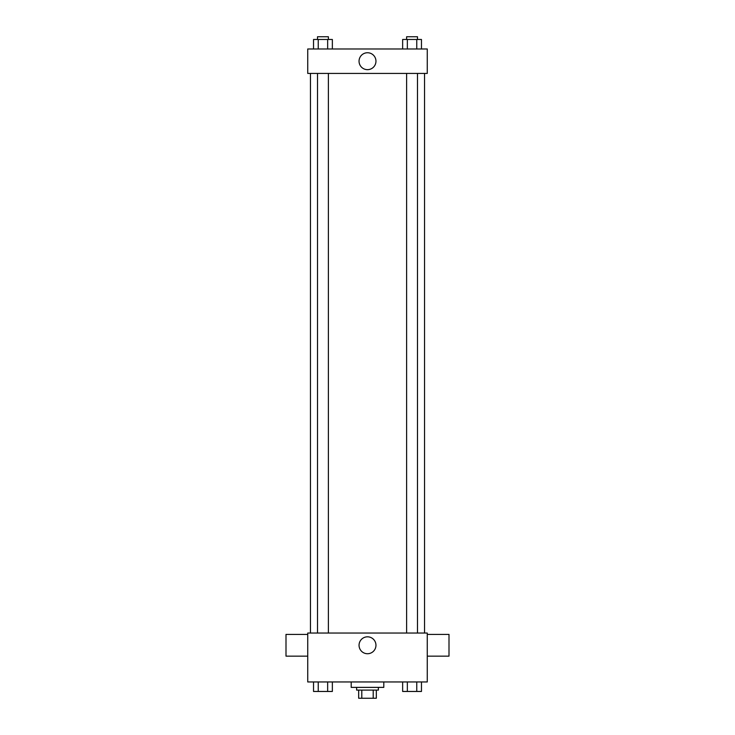 <?xml version="1.0" encoding="UTF-8"?>
<svg xmlns="http://www.w3.org/2000/svg" width="735" height="735" viewBox="0 0 735 735"><rect width="100%" height="100%" fill="white"/><g stroke="black" fill="none" stroke-linecap="round" stroke-linejoin="round"><path stroke-width="1.1" d="M373.215 690.101L373.215 698.25L358.671 698.25L358.671 690.101M373.215 698.25L376.329 698.25L376.329 690.101L376.329 698.25M378.369 687.381L378.369 690.101L356.631 690.101L356.631 687.381M361.785 690.101L361.785 698.25M351.201 681.951L351.201 687.381L383.799 687.381L383.799 681.951M427.265 681.951L307.735 681.951L307.735 633.046L427.265 633.046L427.265 681.951M375.962 645.275A8.462 8.462 0 0 1 363.274 652.597A8.462 8.462 0 0 1 363.274 637.952A8.462 8.462 0 0 1 375.962 645.275M427.265 656.144L449.002 656.144L449.002 634.406L427.265 634.406M307.735 634.406L285.998 634.406L285.998 656.144L307.735 656.144M424.545 73.427L424.545 633.046M406.62 633.046L406.62 73.427M328.38 73.427L328.38 633.046M427.265 73.427L307.735 73.427L307.735 48.979L427.265 48.979L427.265 73.427M375.962 61.198A8.462 8.462 0 0 1 363.274 68.53A8.462 8.462 0 0 1 363.274 53.875A8.462 8.462 0 0 1 375.962 61.198M421.467 48.979L421.467 39.469L402.642 39.469L402.642 48.979M416.754 39.469L416.754 48.979M407.346 39.469L407.346 48.979M406.62 39.469L406.62 36.75L417.489 36.75L417.489 39.469M332.358 48.979L332.358 39.469L313.533 39.469L313.533 48.979M327.654 39.469L327.654 48.979M318.246 39.469L318.246 48.979M317.511 39.469L317.511 36.75L328.38 36.75L328.38 39.469M421.467 681.951L421.467 691.46L402.642 691.46L402.642 681.951M416.754 681.951L416.754 691.46M407.346 681.951L407.346 691.46M417.489 691.46L406.62 691.46M332.358 681.951L332.358 691.46L313.533 691.46L313.533 681.951M327.654 681.951L327.654 691.46M318.246 681.951L318.246 691.46M328.38 691.46L317.511 691.46M310.455 73.427L310.455 633.046M417.489 633.046L417.489 73.427M317.511 73.427L317.511 633.046"/></g></svg>
